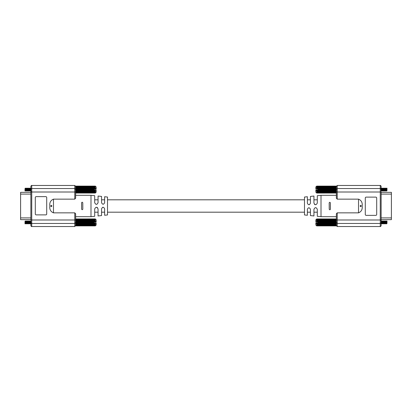 <?xml version="1.0" encoding="UTF-8"?>
<svg xmlns="http://www.w3.org/2000/svg" width="412" height="412" viewBox="0 0 412 412"><rect width="100%" height="100%" fill="white"/><g stroke="black" fill="none" stroke-linecap="round" stroke-linejoin="round"><path stroke-width="0.62" d="M360.109 206.021L360.711 205.31L360.088 206L360.68 206.706L360.088 206.021M360.691 205.31L361.298 206L360.68 206.706M380.266 185.472L337.232 185.472L337.232 188.542L380.266 188.542L380.266 185.472C380.467 185.292 380.755 185.58 381.136 186.337L381.136 189.577M309.5 204.625L308.866 204.743M315.618 204.743L314.964 204.609M314.953 204.604L314.413 204.234M310.437 203.209C309.402 205.176 308.382 205.176 307.373 203.209L307.373 196.74L304.489 197.044L304.489 214.956L307.373 215.26L307.373 209.26C308.372 207.293 309.391 207.293 310.437 209.26L310.437 215.584L313.939 215.95L313.939 209.281C315.041 207.123 316.159 207.123 317.302 209.281L317.302 216.305L321.005 216.691L321.005 195.309L317.302 195.695L317.302 203.065C316.169 205.222 315.046 205.222 313.939 203.065L313.939 196.05L310.437 196.416L310.437 203.209M358.528 212.85L358.528 199.15C361.36 200.325 362.575 202.606 362.163 206C362.575 209.389 361.36 211.675 358.528 212.85L337.232 212.85L337.232 219.993L380.266 219.993L380.266 192.007L337.232 192.007L337.232 199.15L336.362 198.229L336.362 195.309L321.005 195.309M330.393 206L330.409 209.214C330.053 209.955 329.657 209.955 329.219 209.234L329.188 202.858C329.548 202.138 329.945 202.138 330.383 202.853L330.409 209.229M316.704 218.957L336.362 218.968L316.54 219.112L336.362 218.957L336.362 213.771L337.232 212.85M313.939 209.281C315.056 207.148 316.179 207.148 317.302 209.281M307.373 209.26C308.392 207.313 309.412 207.313 310.437 209.26M376.697 197.997A0.87 0.87 0 0 0 375.826 197.127L366.16 197.127A0.87 0.87 0 0 0 365.289 197.997L365.289 214.487A0.87 0.87 0 0 0 366.16 215.358L375.826 215.358A0.87 0.87 0 0 0 376.697 214.487L376.697 197.997M358.528 199.15L337.232 199.15M381.136 222.423L381.136 225.663L381.136 222.583L380.266 223.458L380.266 219.993L381.136 219.993L381.136 222.598M381.136 186.337L381.136 191.292M381.136 192.404L381.136 219.993L381.136 219.642L391.4 219.642L391.4 192.404M381.136 220.708L381.136 219.993M391.4 192.358L381.136 192.358L381.136 219.642M336.362 225.204L316.704 225.39L336.362 225.39L336.362 224.921L316.704 224.921L336.362 225.137L336.362 219.993L337.232 219.993L337.232 223.458L380.266 223.458L380.266 226.528C380.467 226.708 380.755 226.42 381.136 225.663M336.362 225.534L316.704 225.446L336.362 225.591L316.704 225.894L336.362 225.894L316.704 225.9L316.704 224.844L336.362 224.844M316.704 218.968L316.565 219.843L336.362 219.993L336.362 213.771M336.362 198.229L336.362 186.718L316.565 186.976L336.362 186.914M336.362 186.657L316.555 186.734L336.362 186.718M316.704 186.1L336.362 186.111L316.704 186.1L316.55 186.538L336.362 186.394M336.362 189.417L337.232 188.542L337.232 192.007L316.704 192.054L336.362 192.27L316.704 192.342L336.362 192.528L316.704 192.584L316.704 192.996L336.362 192.996L316.704 193.053L336.362 193.048L336.362 195.309M380.266 226.528L337.232 226.528L337.232 223.458L336.362 222.583L318.007 222.588L318.007 222.918L336.362 222.918L318.007 223.026L318.007 223.345L336.362 223.345L336.362 223.026M381.136 192.007L380.266 192.007L380.266 188.542L381.136 189.417M329.203 206L329.188 202.858M316.54 219.153L336.362 219.045L316.704 219.045M316.545 219.251L336.362 219.174L316.704 219.174M316.55 219.395L336.362 219.354L316.704 219.354M316.555 219.596L336.362 219.581L316.704 219.581M316.565 219.843L316.576 220.132L336.362 220.085M336.362 220.168L316.704 220.168L316.591 220.456L336.362 220.425L316.704 220.518L316.607 220.817L336.362 220.801L336.362 220.518M316.607 220.817L316.627 221.208L336.362 221.198L336.362 220.899L316.704 220.899M316.627 221.208L316.643 221.62L336.362 221.615L315.834 221.908L315.834 219.817L316.581 219.071M316.56 221.986L336.362 222.042L336.362 221.723M318.007 222.042L318.007 222.48L336.362 222.583M387.002 221.326L386.734 223.829L386.384 221.023M386.966 223.443L386.404 221.023L386.065 223.824L385.323 221.687M387.002 223.335L387.002 221.023L386.662 223.824L386.008 221.687M386.734 223.829L386.317 221.023L386.075 221.404M386.353 223.16L386.065 223.824L385.72 221.023L385.436 222.65M386.281 223.443L385.72 221.023M386.317 221.023L385.977 223.824L385.632 221.023M385.668 223.16L385.369 223.829L385.035 221.023L384.751 222.65M385.601 223.443L385.035 221.023M384.942 221.017L385.292 223.824L384.638 221.687M384.983 223.16L384.581 223.819L383.953 221.687M384.695 223.824L384.329 221.023M384.916 223.443L384.35 221.023L384.066 222.65M384.607 223.824L384.267 221.023M384.365 223.443L383.999 223.829L383.665 221.023L383.381 222.65M384.211 223.458L383.665 221.023M383.582 221.023L383.922 223.824L383.273 221.687M383.68 223.443L383.315 223.829L382.959 221.023M383.531 223.458L382.985 221.023L382.697 222.65M383.315 223.829L382.588 221.687M383.237 223.824L382.887 221.017M382.995 223.443L382.532 223.819L381.903 221.687M382.64 223.824L382.3 221.023L382.012 222.65M382.846 223.458L382.3 221.023M382.212 221.023L382.547 223.829M382.31 223.443L381.945 223.829L381.594 221.023M382.161 223.458L381.836 221.404L381.517 221.017L381.399 221.764M381.945 223.829L381.218 221.687M381.873 223.824L381.517 221.017M381.625 223.443L381.26 223.829L381.136 222.98M386.925 222.197L386.853 223.088M385.555 222.197L385.483 223.088M384.983 221.126L384.803 223.088M384.185 222.197L384.118 223.088M383.613 221.126L383.433 223.088M382.928 221.126L382.748 223.088M382.243 221.126L382.063 223.088M381.558 221.126L381.45 222.197M381.327 222.65L381.218 223.721M318.007 223.345L316.565 223.474L316.704 223.757L336.362 223.757L336.362 223.448L318.007 223.448M316.704 223.757L316.704 224.149L336.362 224.149M336.362 223.855L316.704 223.855L316.704 224.514L336.362 224.514L316.704 224.844L316.704 224.241L336.362 224.241M318.007 222.799L315.834 222.892L315.834 223.402L316.565 223.474M336.362 219.853L316.704 219.853M336.362 221.301L316.704 221.301M318.007 222.588L336.362 222.48L336.362 222.156L318.007 222.156M316.581 225.781L315.834 225.029L315.834 223.402M386.76 221.404L386.585 222.65M385.256 221.404L385.611 221.033M382.357 222.202L382.243 223.16M381.836 221.404L381.723 221.759M381.476 223.458L381.306 221.388M316.694 222.804L318.007 222.804M316.54 186.301L336.362 186.188L316.704 186.188M316.545 186.394L336.362 186.317L316.704 186.317M316.565 186.976L316.576 187.259L336.362 187.218L316.704 187.295L316.591 187.589L336.362 187.645L316.704 187.645L316.607 187.944L336.362 188.021L316.704 188.021L316.627 188.33L336.362 188.423L316.704 188.423L316.643 188.742L336.362 188.845L316.704 188.845L316.56 189.108L315.834 189.041L315.834 186.971L316.56 186.245M316.56 189.108L336.362 189.165L336.362 188.845M318.007 189.165L318.007 189.602L336.362 189.602L318.007 189.602L318.007 190.04L336.362 190.04L318.007 190.148L318.007 190.468L336.362 190.468M387.002 188.485L386.739 190.983L386.384 188.176M387.002 190.488L387.002 188.176L386.662 190.977L386.008 188.84M386.739 190.983L386.317 188.176L386.075 188.557M386.966 190.596L386.41 188.181L386.065 190.977L385.323 188.84M386.353 190.313L386.065 190.977L385.72 188.176L385.436 189.798M386.435 190.612L385.72 188.176M386.317 188.176L385.977 190.977L385.632 188.176M385.668 190.313L385.369 190.983L385.035 188.176L384.751 189.798M384.705 188.557L384.952 188.176L385.292 190.977L384.638 188.84M384.983 190.313L384.597 190.983L383.958 188.84M384.695 190.977L384.35 188.176L384.066 189.798M384.607 190.977L384.267 188.176M384.365 190.596L383.999 190.983L383.66 188.171L383.381 189.798M383.582 188.176L383.922 190.977L383.273 188.84M383.68 190.596L383.315 190.983L382.964 188.176M383.315 190.983L382.588 188.84M383.237 190.977L382.897 188.176L382.697 189.798M383.016 190.612L382.532 190.967L381.903 188.84M382.64 190.977L382.3 188.176L382.012 189.798M382.212 188.176L382.547 190.983M382.31 190.596L381.945 190.983L381.594 188.176M381.945 190.983L381.218 188.84M381.873 190.977L381.527 188.176L381.404 188.917M381.625 190.596L381.265 190.983L381.136 190.123M386.925 189.35L386.853 190.241M385.555 189.35L385.488 190.241M384.875 189.35L384.803 190.241M384.19 189.35L384.118 190.241M383.613 188.279L383.433 190.241M382.928 188.279L382.82 189.35M382.243 188.279L382.135 189.35M381.558 188.279L381.45 189.35M381.327 189.798L381.218 190.874M316.704 186.111L336.362 186.167M318.007 190.468L316.565 190.602L316.704 190.88L336.362 190.88M336.362 190.571L318.007 190.571M316.704 190.88L316.704 191.276L336.362 191.276M336.362 190.983L316.704 190.983L316.704 191.642L336.362 191.642M336.362 191.369L316.704 191.369L316.704 191.977L336.362 191.977M336.362 191.729L316.704 191.729L316.704 192.734L336.362 192.734L316.704 192.775L336.362 192.888L316.704 193.048L336.362 193.012M316.704 189.983L318.007 189.983L315.834 190.066L315.834 190.529L316.565 190.602M337.232 185.472L336.362 186.492M336.362 186.986L316.704 186.986M336.362 189.278L318.007 189.278M336.362 190.04L336.362 189.711L318.007 189.711M316.56 192.909L315.834 192.183L315.834 190.529M336.362 188.021L336.362 188.32M336.362 188.423L336.362 188.737M386.76 188.557L386.585 189.803M385.581 190.612L385.411 188.542M384.896 190.612L384.726 188.542M384.216 190.612L384.041 188.542M383.531 190.612L383.361 188.542M382.846 190.612L382.676 188.542M382.357 189.35L382.243 190.313M382.161 190.612L381.723 188.912M381.476 190.612L381.306 188.542M51.891 205.979L51.289 206.69L51.912 206L51.32 205.294L51.912 205.979M51.309 206.69L50.702 206L51.32 205.294M31.734 226.528L74.768 226.528L74.768 223.458L31.734 223.458L31.734 226.528C31.533 226.708 31.245 226.42 30.864 225.663L30.864 222.423M102.5 207.375L103.134 207.257M96.382 207.257L97.036 207.391M97.047 207.396L97.587 207.766M101.563 208.791C102.598 206.824 103.618 206.824 104.627 208.791L104.627 215.26L107.511 214.956L107.511 197.044L104.627 196.74L104.627 202.74C103.628 204.707 102.609 204.707 101.563 202.74L101.563 196.416L98.061 196.05L98.061 202.719C96.959 204.877 95.841 204.877 94.698 202.719L94.698 195.695L90.995 195.309L90.995 216.691L94.698 216.305L94.698 208.935C95.831 206.778 96.954 206.778 98.061 208.935L98.061 215.95L101.563 215.584L101.563 208.791M53.472 199.15L53.472 212.85C50.64 211.675 49.425 209.394 49.837 206C49.425 202.611 50.64 200.325 53.472 199.15L74.768 199.15L74.768 192.007L31.734 192.007L31.734 219.993L74.768 219.993L74.768 212.85L75.638 213.771L75.638 216.691L90.995 216.691M81.607 206L81.591 202.786C81.947 202.045 82.343 202.045 82.781 202.766L82.812 209.142C82.451 209.863 82.055 209.863 81.617 209.147L81.591 202.771M95.296 193.043L75.638 193.032L95.46 192.888L75.638 193.043L75.638 198.229L74.768 199.15M98.061 202.719C96.944 204.852 95.821 204.852 94.698 202.719M104.627 202.74C103.608 204.687 102.588 204.687 101.563 202.74M35.303 214.003A0.87 0.87 0 0 0 36.174 214.873L45.84 214.873A0.87 0.87 0 0 0 46.711 214.003L46.711 197.513A0.87 0.87 0 0 0 45.84 196.642L36.174 196.642A0.87 0.87 0 0 0 35.303 197.513L35.303 214.003M53.472 212.85L74.768 212.85M30.864 189.577L30.864 186.337L30.864 189.417L31.734 188.542L31.734 192.007L30.864 192.007L30.864 189.402M30.864 225.663L30.864 220.708M30.864 219.596L30.864 192.007L30.864 192.358L20.6 192.358L20.6 219.596M30.864 191.292L30.864 192.007M20.6 219.642L30.864 219.642L30.864 192.358M75.638 187.079L95.296 187.079L75.638 186.863L75.638 192.007L74.768 192.007L74.768 188.542L31.734 188.542L31.734 185.472C31.533 185.292 31.245 185.58 30.864 186.337M75.638 186.466L95.296 186.554L75.638 186.409L95.296 186.106L75.638 186.106L95.296 186.1L95.296 186.61L75.638 186.61L95.296 186.61L95.296 187.156L75.638 187.156M95.296 193.032L95.435 192.157L75.638 192.007L75.638 198.229M75.638 213.771L75.638 225.282L95.435 225.024L75.638 225.086M75.638 225.343L95.445 225.266L75.638 225.282M95.296 225.9L75.638 225.889L95.296 225.9L95.45 225.462L75.638 225.606M75.638 222.583L74.768 223.458L74.768 219.993L95.296 219.946L75.638 219.73L95.296 219.658L75.638 219.472L95.296 219.416L95.296 219.004L75.638 219.004L95.296 218.947L75.638 218.952L75.638 216.691M31.734 185.472L74.768 185.472L74.768 188.542L75.638 189.417L93.993 189.412L93.993 189.082L75.638 189.082M30.864 219.993L31.734 219.993L31.734 223.458L30.864 222.583M82.797 206L82.812 209.142M95.46 192.847L75.638 192.955L95.296 192.955M95.455 192.749L75.638 192.826L95.296 192.826M95.45 192.605L75.638 192.646L95.296 192.646M95.445 192.404L75.638 192.419L95.296 192.419M95.435 192.157L95.424 191.868L75.638 191.915M75.638 191.832L95.296 191.832L95.409 191.544L75.638 191.575M95.409 191.544L95.393 191.183L75.638 191.199M95.393 191.183L95.373 190.792L75.638 190.802M95.373 190.792L95.357 190.38L75.638 190.385M95.357 190.38L95.44 190.014L96.166 190.092L96.166 192.183L95.419 192.929M95.44 190.014L75.638 189.958M93.993 189.958L93.993 189.52L75.638 189.52L93.993 189.412M24.998 190.674L25.266 188.171L25.616 190.977M25.034 188.557L25.596 190.977L25.935 188.176L26.677 190.313M24.998 188.665L24.998 190.977L25.338 188.176L25.992 190.313M25.266 188.171L25.683 190.977L25.925 190.596M25.647 188.84L25.935 188.176L26.28 190.977L26.564 189.35M25.719 188.557L26.28 190.977M25.683 190.977L26.023 188.176L26.368 190.977M26.332 188.84L26.631 188.171L26.965 190.977L27.249 189.35M26.399 188.557L26.965 190.977M27.058 190.983L26.708 188.176L27.362 190.313M27.017 188.84L27.419 188.181L28.047 190.313M27.305 188.176L27.671 190.977M27.084 188.557L27.65 190.977L27.934 189.35M27.393 188.176L27.733 190.977M27.635 188.557L28.001 188.171L28.335 190.977L28.619 189.35M27.789 188.542L28.335 190.977M28.418 190.977L28.078 188.176L28.727 190.313M28.32 188.557L28.686 188.171L29.041 190.977M28.469 188.542L29.015 190.977L29.303 189.35M28.686 188.171L29.412 190.313M28.763 188.176L29.113 190.983M29.005 188.557L29.468 188.181L30.097 190.313M29.36 188.176L29.7 190.977L29.988 189.35M29.154 188.542L29.7 190.977M29.788 190.977L29.453 188.171M29.69 188.557L30.055 188.171L30.406 190.977M29.839 188.542L30.164 190.596L30.483 190.983L30.601 190.236M30.055 188.171L30.782 190.313M30.128 188.176L30.483 190.983M30.375 188.557L30.74 188.171L30.864 189.02M25.075 189.803L25.147 188.912M26.445 189.803L26.517 188.912M27.017 190.874L27.197 188.912M27.815 189.803L27.882 188.912M28.387 190.874L28.567 188.912M29.072 190.874L29.252 188.912M29.757 190.874L29.937 188.912M30.442 190.874L30.55 189.803M30.673 189.35L30.782 188.279M93.993 188.655L75.638 188.655L75.638 188.974L93.993 188.974L93.993 188.526L95.435 188.526L95.296 188.243L75.638 188.243M75.638 188.552L93.993 188.552M95.296 188.243L95.296 187.851L75.638 187.851M75.638 188.145L95.296 188.145L95.296 187.486L75.638 187.486M75.638 187.759L95.296 187.759L95.296 187.156L75.638 187.398M93.993 189.201L96.166 189.108L96.166 188.598L95.435 188.526M75.638 192.147L95.296 192.147M75.638 191.482L95.296 191.482M75.638 191.101L95.296 191.101M75.638 190.699L95.296 190.699M75.638 190.277L95.296 190.277M75.638 189.844L93.993 189.844M95.419 186.219L96.166 186.971L96.166 188.598M25.24 190.596L25.415 189.35M26.744 190.596L26.389 190.967M29.643 189.798L29.757 188.84M30.164 190.596L30.277 190.241M30.524 188.542L30.694 190.612M95.306 189.196L93.993 189.196M95.46 225.699L75.638 225.812L95.296 225.812M95.455 225.606L75.638 225.683L95.296 225.683M95.435 225.024L95.424 224.741L75.638 224.782M75.638 224.705L95.296 224.705L95.409 224.411L75.638 224.447M95.409 224.411L95.393 224.056L75.638 224.077M95.393 224.056L95.373 223.67L75.638 223.68M95.373 223.67L95.357 223.258L75.638 223.263L75.638 223.577L95.296 223.577M95.342 223.258L95.44 222.892L96.166 222.959L96.166 225.029L95.44 225.755M95.44 222.892L75.638 222.835M93.993 222.835L93.993 222.398L75.638 222.398L93.993 222.398L93.993 221.96L75.638 221.96M24.998 223.515L25.261 221.017L25.616 223.824M24.998 221.512L24.998 223.824L25.338 221.023L25.992 223.16M25.261 221.017L25.683 223.824L25.925 223.443M25.034 221.404L25.59 223.819L25.935 221.023L26.677 223.16M25.647 221.687L25.935 221.023L26.28 223.824L26.564 222.202M25.565 221.388L26.28 223.824M25.683 223.824L26.023 221.023L26.368 223.824M26.332 221.687L26.631 221.017L26.965 223.824L27.249 222.202M27.295 223.443L27.048 223.824L26.708 221.023L27.362 223.16M27.017 221.687L27.403 221.017L28.042 223.16M27.305 221.023L27.65 223.824L27.934 222.202M27.393 221.023L27.733 223.824M27.635 221.404L28.001 221.017L28.34 223.829L28.619 222.202M28.418 223.824L28.078 221.023L28.727 223.16M28.32 221.404L28.686 221.017L29.036 223.824M28.686 221.017L29.412 223.16M28.763 221.023L29.103 223.824L29.303 222.202M28.984 221.388L29.468 221.033L30.097 223.16M29.36 221.023L29.7 223.824L29.988 222.202M29.788 223.824L29.453 221.017M29.69 221.404L30.055 221.017L30.406 223.824M30.055 221.017L30.782 223.16M30.128 221.023L30.473 223.824L30.596 223.083M30.375 221.404L30.735 221.017L30.864 221.877M25.075 222.65L25.147 221.759M26.445 222.65L26.512 221.759M27.125 222.65L27.197 221.759M27.81 222.65L27.882 221.759M28.387 223.721L28.567 221.759M29.072 223.721L29.18 222.65M29.757 223.721L29.865 222.65M30.442 223.721L30.55 222.65M30.673 222.202L30.782 221.126M95.296 225.889L75.638 225.833M75.638 221.852L93.993 221.852L93.993 221.532L75.638 221.532M93.993 221.532L95.435 221.398L95.296 221.12L75.638 221.12M75.638 221.429L93.993 221.429M95.296 221.12L95.296 220.724L75.638 220.724M75.638 221.017L95.296 221.017L95.296 220.358L75.638 220.358M75.638 220.631L95.296 220.631L95.296 220.023L75.638 220.023M75.638 220.271L95.296 220.271L95.296 219.266L75.638 219.266L95.296 219.225L75.638 219.112L95.296 218.952L75.638 218.988M95.296 222.017L93.993 222.017L96.166 221.934L96.166 221.471L95.435 221.398M74.768 226.528L75.638 225.508M75.638 225.014L95.296 225.014M75.638 224.355L95.296 224.355M75.638 223.979L95.296 223.979M75.638 223.155L95.296 223.155M75.638 222.722L93.993 222.722M75.638 222.289L93.993 222.289M95.44 219.091L96.166 219.817L96.166 221.471M25.24 223.443L25.415 222.197M26.419 221.388L26.589 223.458M27.104 221.388L27.274 223.458M27.784 221.388L27.959 223.458M28.469 221.388L28.639 223.458M29.154 221.388L29.324 223.458M29.643 222.65L29.757 221.687M29.839 221.388L30.277 223.088M30.524 221.388L30.694 223.458M381.136 217.907L391.4 217.907M381.136 194.093L391.4 194.093M30.864 194.093L20.6 194.093M30.864 217.907L20.6 217.907M317.302 212.19L313.939 212.19M310.437 212.19L307.373 212.19M304.489 212.19L107.511 212.19M104.627 212.19L101.563 212.19M98.061 212.19L94.698 212.19M317.302 199.81L313.939 199.81M310.437 199.81L307.373 199.81M304.489 199.81L107.511 199.81M104.627 199.81L101.563 199.81M98.061 199.81L94.698 199.81M336.362 216.691L321.005 216.691M336.501 188.938L336.362 189.402M336.501 223.062L336.362 222.598M337.232 226.528L336.362 225.663M381.002 188.938L381.136 189.402M384.926 221.033L384.705 221.404M384.242 221.033L384.02 221.404M383.557 221.033L383.335 221.404M382.872 221.033L382.655 221.404M382.187 221.033L381.97 221.404M381.502 221.033L381.285 221.404M381.162 223.819L380.94 223.443M381.151 221.404L380.93 221.028M383.206 188.557L382.887 188.171L382.655 188.557M381.836 188.557L381.517 188.171L381.285 188.557M385.611 188.181L385.39 188.557M384.242 188.181L384.025 188.557M383.557 188.181L383.34 188.557M382.192 188.181L381.97 188.557M381.162 190.967L380.946 190.596M385.256 188.557L385.04 188.181M384.571 188.557L384.355 188.181M383.891 188.557L383.67 188.181M382.521 188.557L382.3 188.181M381.151 188.557L380.935 188.181M75.638 195.309L90.995 195.309M75.499 223.062L75.638 222.598M75.499 188.938L75.638 189.402M74.768 185.472L75.638 186.337M30.998 223.062L30.864 222.598M27.074 190.967L27.295 190.596M27.759 190.967L27.98 190.596M28.443 190.967L28.665 190.596M29.128 190.967L29.345 190.596M29.813 190.967L30.03 190.596M30.498 190.967L30.715 190.596M30.838 188.181L31.06 188.557M30.849 190.596L31.07 190.972M28.794 223.443L29.113 223.829L29.345 223.443M30.164 223.443L30.483 223.829L30.715 223.443M26.389 223.819L26.61 223.443M27.759 223.819L27.975 223.443M28.443 223.819L28.66 223.443M29.808 223.819L30.03 223.443M30.838 221.033L31.055 221.404M26.744 223.443L26.96 223.819M27.429 223.443L27.645 223.819M28.109 223.443L28.33 223.819M29.479 223.443L29.7 223.819M30.849 223.443L31.065 223.819"/></g></svg>
